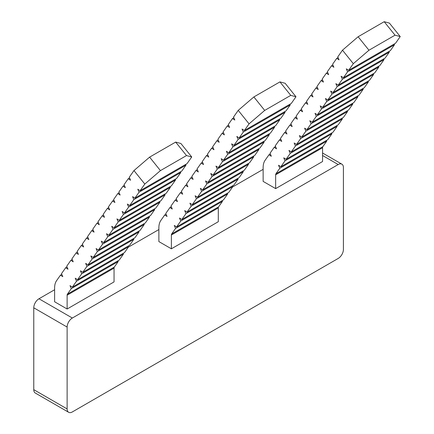 <?xml version="1.0" encoding="UTF-8"?>
<svg xmlns="http://www.w3.org/2000/svg" width="434" height="434" viewBox="0 0 434 434"><rect width="100%" height="100%" fill="white"/><g stroke="black" fill="none" stroke-linecap="round" stroke-linejoin="round"><path stroke-width="0.65" d="M33.765 389.661L67.124 408.926A7.373 4.259 120 0 0 68.653 412.3L35.29 393.036A7.373 4.259 -60 0 1 33.765 389.661L33.765 307.798A7.373 4.259 -60 0 1 38.973 298.771L72.337 318.03A7.373 4.259 120 0 0 67.124 327.062L33.765 307.798M68.653 412.3A7.373 4.259 120 0 0 72.337 411.937L338.2 258.442A7.373 4.259 120 0 0 343.413 249.409L343.413 167.546A7.373 4.259 120 0 0 341.889 164.171A7.373 4.259 120 0 0 338.2 164.535L72.337 318.03M264.697 110.42L249.062 123.858L244.369 130.531L242.042 129.028L243.328 132.017L239.156 137.947L236.828 136.444L238.114 139.433L233.942 145.363L231.615 143.86L232.901 146.849L228.729 152.779L226.402 151.276L227.687 154.265L223.515 160.195L221.188 158.692L222.474 161.681L218.302 167.616L215.975 166.108L217.26 169.097L213.089 175.032L210.761 173.524L212.047 176.513L207.875 182.448L205.548 180.94L206.834 183.929L202.662 189.864L200.334 188.356L201.62 191.345L197.454 197.28L195.126 195.772L196.407 198.761L192.24 204.696L189.913 203.193L191.193 206.177L187.027 212.112L184.7 210.609L185.985 213.593L181.813 219.528L179.486 218.025L180.772 221.009L176.6 226.944L174.273 225.441L175.558 228.43L171.663 233.964A2.951 1.703 -120 0 0 171.387 235.006L171.387 248.807L158.877 241.586L158.877 227.785A20.642 11.919 60 0 1 160.83 220.483L164.719 214.949L167.047 216.452L165.766 213.468L169.933 207.533L172.26 209.036L170.98 206.047L175.146 200.117L177.473 201.62L176.188 198.631L180.36 192.701L182.687 194.204L181.401 191.215L185.573 185.285L187.9 186.788L186.615 183.799L190.786 177.869L193.114 179.372L191.828 176.383L196 170.453L198.327 171.956L197.041 168.967L201.213 163.032L203.541 164.54L202.255 161.551L206.427 155.616L208.754 157.124L207.468 154.135L211.64 148.2L213.967 149.708L212.682 146.719L216.854 140.784L219.181 142.292L217.895 139.303L222.067 133.368L224.394 134.876L223.109 131.887L227.275 125.952L229.602 127.455L228.322 124.471L232.488 118.536L234.816 120.039L233.535 117.055L238.223 110.377L253.863 96.945L264.697 110.42L290.764 95.371L279.93 81.896L285.143 83.29L295.977 96.771L290.764 95.371M253.863 96.945L279.93 81.896M67.124 309.003L54.613 301.776L54.613 287.975A20.642 11.919 60 0 1 56.572 280.679L60.462 275.145L62.789 276.648L61.503 273.659L65.675 267.729L68.002 269.232L66.717 266.243L70.888 260.308L73.216 261.816L71.93 258.827L76.102 252.892L78.429 254.4L77.143 251.411L81.315 245.476L83.643 246.984L82.357 243.995L86.529 238.06L88.856 239.568L87.57 236.579L91.742 230.644L94.064 232.152L92.784 229.163L96.95 223.228L99.278 224.731L97.997 221.747L102.164 215.812L104.491 217.315L103.211 214.331L107.377 208.396L109.704 209.899L108.419 206.915L112.59 200.98L114.918 202.483L113.632 199.494L117.804 193.564L120.131 195.067L118.845 192.078L123.017 186.148L125.345 187.651L124.059 184.662L128.231 178.732L130.558 180.235L129.272 177.246L133.965 170.573L149.605 157.135L160.439 170.616L144.799 184.049L140.106 190.727L137.779 189.219L139.064 192.208L134.893 198.143L132.571 196.64L133.851 199.624L129.685 205.559L127.357 204.056L128.638 207.04L124.471 212.975L122.144 211.472L123.424 214.456L119.258 220.391L116.93 218.888L118.216 221.877L114.044 227.807L111.717 226.304L113.003 229.293L108.831 235.223L106.504 233.72L107.789 236.709L103.617 242.639L101.29 241.136L102.576 244.125L98.404 250.055L96.077 248.552L97.362 251.541L93.191 257.471L90.863 255.968L92.149 258.957L87.977 264.892L85.65 263.384L86.936 266.373L82.764 272.308L80.436 270.8L81.722 273.789L77.55 279.724L75.223 278.216L76.509 281.205L72.337 287.14L70.01 285.632L71.295 288.621L67.406 294.16A2.951 1.703 -120 0 0 67.124 295.201L67.124 309.003L114.044 281.916L114.044 268.114A2.951 1.703 60 0 1 114.321 267.073L118.216 261.534L117.912 260.829M171.387 235.006L218.302 207.919L218.302 221.72L171.387 248.807M353.319 63.662L342.486 50.187L358.126 36.749L368.96 50.23L353.319 63.662L348.627 70.341L346.299 68.832L347.585 71.822L343.413 77.757L341.086 76.248L342.372 79.238L338.2 85.172L335.873 83.664L337.158 86.654L332.992 92.588L330.665 91.08L331.945 94.07L327.779 100.004L325.451 98.496L326.731 101.485L322.565 107.42L320.238 105.912L321.518 108.901L317.352 114.836L315.024 113.334L316.31 116.317L312.138 122.252L309.811 120.75L311.097 123.733L306.925 129.668L304.597 128.166L305.883 131.149L301.711 137.084L299.384 135.582L300.67 138.571L296.498 144.5L294.171 142.998L295.456 145.987L291.285 151.916L288.957 150.414L290.243 153.403L286.071 159.332L283.744 157.83L285.029 160.819L280.858 166.748L278.53 165.245L279.816 168.235L275.926 173.768A2.951 1.703 -120 0 0 275.644 174.81L275.644 188.616L322.565 161.524L322.565 147.723A2.951 1.703 60 0 1 322.842 146.681L326.731 141.148L326.428 140.442M342.486 50.187L337.793 56.859L339.079 59.849L336.751 58.34L332.58 64.275L333.865 67.265L331.538 65.756L327.366 71.691L328.652 74.681L326.325 73.172L322.153 79.107L323.439 82.097L321.111 80.594L316.939 86.523L318.225 89.513L315.898 88.01L311.726 93.939L313.012 96.928L310.684 95.426L306.518 101.355L307.798 104.344L305.471 102.842L301.304 108.771L302.585 111.76L300.257 110.258L296.091 116.187L297.371 119.176L295.044 117.674L290.878 123.609L292.163 126.592L289.836 125.09L285.664 131.025L286.95 134.008L284.623 132.506L280.451 138.441L281.737 141.43L279.409 139.922L275.237 145.857L276.523 148.846L274.196 147.338L270.024 153.273L271.31 156.262L268.982 154.754L265.093 160.292A20.642 11.919 60 0 0 263.134 167.589L263.134 181.39L275.644 188.616M263.134 169.352L232.543 187.011M158.877 229.548L128.285 247.206M54.613 289.738L38.973 298.771M232.488 118.536L233.839 117.76M128.231 178.732L129.576 177.951M336.751 58.34L338.097 57.565M149.605 157.135L175.667 142.086L180.88 143.486L191.719 156.962L186.506 155.567L175.667 142.086M358.126 36.749L384.188 21.7L389.401 23.1L400.235 36.575L395.027 35.181L384.188 21.7M348.627 70.341L395.548 43.248L400.235 36.575M368.96 50.23L395.027 35.181M249.062 123.858L238.223 110.377M144.799 184.049L133.965 170.573M140.106 190.727L187.027 163.64L191.719 156.962M134.893 198.143L181.813 171.056L185.985 165.121L185.681 164.415M129.685 205.559L176.6 178.472L180.772 172.537L180.468 171.831M124.471 212.975L171.387 185.888L175.558 179.953L175.255 179.247M119.258 220.391L166.173 193.304L170.345 187.369L170.041 186.663M114.044 227.807L160.96 200.72L165.132 194.79L164.828 194.079M108.831 235.223L155.746 208.136L159.918 202.206L159.614 201.495M103.617 242.639L150.533 215.552L154.705 209.622L154.401 208.911M98.404 250.055L145.319 222.968L149.491 217.038L149.188 216.333M93.191 257.471L140.106 230.383L144.278 224.454L143.974 223.749M87.977 264.892L134.893 237.805L139.064 231.87L138.761 231.165M82.764 272.308L129.685 245.221L133.851 239.286L133.547 238.581M77.55 279.724L124.471 252.637L128.638 246.702L128.334 245.997M72.337 287.14L119.258 260.053L123.424 254.118L123.12 253.413M244.369 130.531L291.285 103.444L295.977 96.771M239.156 137.947L286.071 110.86L290.243 104.93L289.939 104.22M233.942 145.363L280.858 118.276L285.029 112.346L284.726 111.636M228.729 152.779L275.644 125.692L279.816 119.762L279.512 119.057M223.515 160.195L270.431 133.108L274.603 127.178L274.299 126.473M218.302 167.616L265.223 140.524L269.389 134.594L269.085 133.889M213.089 175.032L260.009 147.945L264.176 142.01L263.872 141.305M207.875 182.448L254.796 155.361L258.962 149.426L258.659 148.721M202.662 189.864L249.583 162.777L253.754 156.842L253.451 156.137M197.454 197.28L244.369 170.193L248.541 164.258L248.237 163.553M192.24 204.696L239.156 177.609L243.328 171.674L243.024 170.969M187.027 212.112L233.942 185.025L238.114 179.09L237.81 178.385M181.813 219.528L228.729 192.441L232.901 186.506L232.597 185.801M176.6 226.944L223.515 199.857L227.687 193.922L227.383 193.217M218.302 207.919A2.951 1.703 60 0 1 218.584 206.877L222.474 201.338L222.17 200.633M343.413 77.757L390.334 50.669L394.501 44.735L394.197 44.029M338.2 85.172L385.121 58.085L389.287 52.151L388.989 51.445M332.992 92.588L379.907 65.501L384.079 59.566L383.775 58.861M327.779 100.004L374.694 72.917L378.866 66.982L378.562 66.277M322.565 107.42L369.48 80.333L373.652 74.398L373.349 73.693M317.352 114.836L364.267 87.749L368.439 81.814L368.135 81.109M312.138 122.252L359.054 95.165L363.225 89.23L362.922 88.525M306.925 129.668L353.84 102.581L358.012 96.646L357.708 95.941M301.711 137.084L348.627 109.997L352.799 104.062L352.495 103.357M296.498 144.5L343.413 117.413L347.585 111.484L347.281 110.773M291.285 151.916L338.2 124.829L342.372 118.9L342.068 118.189M286.071 159.332L332.992 132.245L337.158 126.316L336.855 125.61M280.858 166.748L327.779 139.661L331.945 133.732L331.641 133.026M268.982 154.754L270.328 153.978M60.462 275.145L61.807 274.364M164.719 214.949L166.07 214.174M274.196 147.338L275.541 146.562M169.933 207.533L171.278 206.758M175.146 200.117L176.492 199.342M180.36 192.701L181.705 191.92M185.573 185.285L186.918 184.504M190.786 177.869L192.132 177.088M196 170.453L197.345 169.672M201.213 163.032L202.559 162.256M206.427 155.616L207.772 154.84M211.64 148.2L212.986 147.424M216.854 140.784L218.199 140.008M222.067 133.368L223.412 132.592M227.275 125.952L228.626 125.176M243.328 132.017L290.243 104.93M238.114 139.433L285.029 112.346M232.901 146.849L279.816 119.762M227.687 154.265L274.603 127.178M222.474 161.681L269.389 134.594M217.26 169.097L264.176 142.01M212.047 176.513L258.962 149.426M206.834 183.929L253.754 156.842M201.62 191.345L248.541 164.258M196.407 198.761L243.328 171.674M191.193 206.177L238.114 179.09M185.985 213.593L232.901 186.506M180.772 221.009L227.687 193.922M175.558 228.43L222.474 201.338M279.409 139.922L280.755 139.146M284.623 132.506L285.968 131.73M289.836 125.09L291.181 124.314M295.044 117.674L296.395 116.898M300.257 110.258L301.608 109.482M305.471 102.842L306.816 102.061M310.684 95.426L312.03 94.645M315.898 88.01L317.243 87.229M321.111 80.594L322.457 79.813M326.325 73.172L327.67 72.397M331.538 65.756L332.883 64.981M347.585 71.822L394.501 44.735M342.372 79.238L389.287 52.151M337.158 86.654L384.079 59.566M331.945 94.07L378.866 66.982M326.731 101.485L373.652 74.398M321.518 108.901L368.439 81.814M316.31 116.317L363.225 89.23M311.097 123.733L358.012 96.646M305.883 131.149L352.799 104.062M300.67 138.571L347.585 111.484M295.456 145.987L342.372 118.9M290.243 153.403L337.158 126.316M285.029 160.819L331.945 133.732M279.816 168.235L326.731 141.148M67.124 408.926L67.124 327.062M71.295 288.621L118.216 261.534M76.509 281.205L123.424 254.118M81.722 273.789L128.638 246.702M86.936 266.373L133.851 239.286M92.149 258.957L139.064 231.87M97.362 251.541L144.278 224.454M102.576 244.125L149.491 217.038M107.789 236.709L154.705 209.622M113.003 229.293L159.918 202.206M118.216 221.877L165.132 194.79M123.424 214.456L170.345 187.369M128.638 207.04L175.558 179.953M133.851 199.624L180.772 172.537M139.064 192.208L185.985 165.121M160.439 170.616L186.506 155.567M123.017 186.148L124.363 185.367M117.804 193.564L119.149 192.788M112.59 200.98L113.936 200.204M107.377 208.396L108.722 207.62M102.164 215.812L103.509 215.036M96.95 223.228L98.301 222.452M91.742 230.644L93.088 229.868M86.529 238.06L87.874 237.284M81.315 245.476L82.661 244.7M76.102 252.892L77.447 252.116M70.888 260.308L72.234 259.532M65.675 267.729L67.02 266.948M67.124 295.201L114.044 268.114M275.644 174.81L322.565 147.723M338.2 164.535L322.565 155.508M67.406 294.16L114.321 267.073M171.663 233.964L218.584 206.877M275.926 173.768L322.842 146.681M322.565 153.012L341.889 164.171"/></g></svg>
